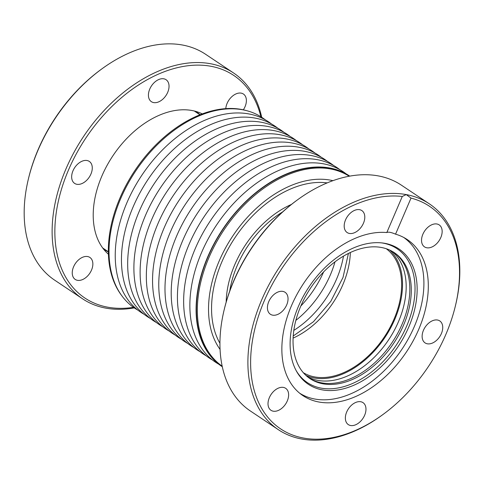 <?xml version="1.0" encoding="UTF-8"?>
<svg xmlns="http://www.w3.org/2000/svg" width="484" height="484" viewBox="0 0 484 484"><rect width="100%" height="100%" fill="white"/><g stroke="black" fill="none" stroke-linecap="round" stroke-linejoin="round"><path stroke-width="0.73" d="M393.546 252.158A75.788 49.9 -56.2 0 1 402.095 324.183A75.788 49.9 -56.2 0 1 309.324 378.149M391.647 251.051A75.788 49.9 -56.2 0 1 398.447 321.745A75.788 49.9 -56.2 0 1 307.57 376.824M195.342 111.278A82.782 54.504 -56.2 0 1 196.673 112.125A82.782 54.504 -56.2 0 1 200.098 114.726M108.428 254.251A84.724 55.787 -56.2 0 1 106.885 252.817A84.724 55.787 -56.2 0 1 109.481 161.19A84.724 55.787 -56.2 0 1 191.985 110.509A84.724 55.787 -56.2 0 1 200.346 113.014A84.724 55.787 -56.2 0 1 202.258 113.891M122.216 296.262A114.266 75.232 -56.2 0 1 132.979 173.453A114.266 75.232 -56.2 0 1 241.552 109.457A114.266 75.232 -56.2 0 1 246.35 110.57M133.487 307.34A133.893 88.155 -56.2 0 1 107.69 307.177A133.893 88.155 -56.2 0 1 68.528 169.92A133.893 88.155 -56.2 0 1 210.939 66.278A133.893 88.155 -56.2 0 1 260.894 116.747M261.693 117.255A135.835 89.437 123.8 0 0 233.591 72.987A135.835 89.437 123.8 0 0 210.473 63.719A135.835 89.437 123.8 0 0 74.07 152.218A135.835 89.437 123.8 0 0 82.613 298.84A135.835 89.437 123.8 0 0 105.73 308.108A135.835 89.437 123.8 0 0 134.262 307.885M76.871 184.295A13.213 8.7 123.8 0 0 90.139 175.686A13.213 8.7 123.8 0 0 89.31 161.42A13.213 8.7 123.8 0 0 87.059 160.519A13.213 8.7 123.8 0 0 73.792 169.128A13.213 8.7 123.8 0 0 74.621 183.394A13.213 8.7 123.8 0 0 76.871 184.295M77.458 280.321A13.213 8.7 123.8 0 0 90.726 271.712A13.213 8.7 123.8 0 0 89.897 257.452A13.213 8.7 123.8 0 0 87.646 256.55A13.213 8.7 123.8 0 0 74.379 265.159A13.213 8.7 123.8 0 0 75.208 279.419A13.213 8.7 123.8 0 0 77.458 280.321M243.337 109.82A13.213 8.7 123.8 0 0 243.422 94.035A13.213 8.7 123.8 0 0 241.177 93.134A13.213 8.7 123.8 0 0 225.798 108.622M153.634 102.584A13.213 8.7 123.8 0 0 166.907 93.975A13.213 8.7 123.8 0 0 166.072 79.715A13.213 8.7 123.8 0 0 163.828 78.813A13.213 8.7 123.8 0 0 150.554 87.422A13.213 8.7 123.8 0 0 151.389 101.682A13.213 8.7 123.8 0 0 153.634 102.584M233.591 72.987L205.621 54.293A135.835 89.437 123.8 0 0 182.51 45.024A135.835 89.437 123.8 0 0 101.664 69.03A135.835 89.437 123.8 0 0 28.52 178.451A135.835 89.437 123.8 0 0 54.644 280.145L82.613 298.84M101.664 69.03L100.853 69.623A133.893 88.155 123.8 0 0 28.756 177.477L28.52 178.451M137.94 310.177A114.654 75.492 -56.2 0 1 120.722 198.507A114.654 75.492 -56.2 0 1 265.22 119.778M144.159 314.334A114.654 75.492 -56.2 0 1 126.941 202.663A114.654 75.492 -56.2 0 1 271.439 123.934M150.379 318.496A114.654 75.492 -56.2 0 1 133.16 206.819A114.654 75.492 -56.2 0 1 277.653 128.091M156.598 322.653A114.654 75.492 -56.2 0 1 139.38 210.976A114.654 75.492 -56.2 0 1 283.872 132.253M162.812 326.809A114.654 75.492 -56.2 0 1 145.599 215.132A114.654 75.492 -56.2 0 1 290.091 136.409M169.031 330.965A114.654 75.492 -56.2 0 1 151.819 219.294A114.654 75.492 -56.2 0 1 296.311 140.566M175.25 335.122A114.654 75.492 -56.2 0 1 158.038 223.451A114.654 75.492 -56.2 0 1 302.53 144.722M181.47 339.278A114.654 75.492 -56.2 0 1 164.257 227.607A114.654 75.492 -56.2 0 1 308.75 148.878M187.689 343.434A114.654 75.492 -56.2 0 1 170.471 231.763A114.654 75.492 -56.2 0 1 314.969 153.035M193.909 347.591A114.654 75.492 -56.2 0 1 176.69 235.92A114.654 75.492 -56.2 0 1 321.188 157.191M200.128 351.747A114.654 75.492 -56.2 0 1 182.91 240.076A114.654 75.492 -56.2 0 1 327.402 161.347M206.347 355.909A114.654 75.492 -56.2 0 1 189.129 244.232A114.654 75.492 -56.2 0 1 333.621 165.504M212.561 360.066A114.654 75.492 -56.2 0 1 195.348 248.389A114.654 75.492 -56.2 0 1 339.841 169.666M218.78 364.222A114.654 75.492 -56.2 0 1 201.568 252.545A114.654 75.492 -56.2 0 1 346.06 173.823M222.307 366.745A114.654 75.492 -56.2 0 1 207.787 256.708A114.654 75.492 -56.2 0 1 349.738 176.115M222.192 366.188A114.266 75.232 -56.2 0 1 216.173 242.75A114.266 75.232 -56.2 0 1 330.56 168.958A114.266 75.232 -56.2 0 1 349.182 176.218M222.192 366.2L222.029 366.092A114.266 75.232 -56.2 0 1 214.848 242.75A114.266 75.232 -56.2 0 1 329.586 168.305A114.266 75.232 -56.2 0 1 349.031 176.103L349.194 176.218M335.019 261.796A79.866 52.587 -56.2 0 1 330.36 274.888A79.866 52.587 -56.2 0 1 295.851 320.384M343.489 256.096A79.866 52.587 -56.2 0 1 336.58 279.05A79.866 52.587 -56.2 0 1 293.824 330.391M297.43 199.892L296.619 200.485A133.893 88.155 123.8 0 0 233.893 280.46A133.893 88.155 123.8 0 0 224.522 308.338L224.286 309.312A135.835 89.437 -56.2 0 1 233.79 281.029A135.835 89.437 -56.2 0 1 297.43 199.892A135.835 89.437 -56.2 0 1 401.387 185.16L429.356 203.855A135.835 89.437 -56.2 0 1 455.48 305.549L455.244 306.523A133.893 88.155 -56.2 0 1 383.146 414.377A133.893 88.155 -56.2 0 1 303.456 438.038A133.893 88.155 -56.2 0 1 263.072 303.686A133.893 88.155 -56.2 0 1 402.277 196.474L386.813 232.544A93.86 61.801 123.8 0 0 291.435 305.809A93.86 61.801 123.8 0 0 302.917 395.622A93.86 61.801 123.8 0 0 418.727 329.374A93.86 61.801 123.8 0 0 407.244 239.562A93.86 61.801 123.8 0 0 395.555 234.165C391.145 232.284 388.235 231.745 386.813 232.544M383.146 414.377L382.336 414.969A135.835 89.437 -56.2 0 1 301.49 438.976A135.835 89.437 -56.2 0 1 278.379 429.707L250.409 411.013A135.835 89.437 -56.2 0 1 224.286 309.312M268.771 301.611A13.213 8.7 -56.2 0 1 285.076 292.288A13.213 8.7 -56.2 0 1 286.691 304.932A13.213 8.7 -56.2 0 1 270.387 314.255A13.213 8.7 -56.2 0 1 268.771 301.611M345.534 219.905A13.213 8.7 -56.2 0 1 361.838 210.576A13.213 8.7 -56.2 0 1 363.454 223.221A13.213 8.7 -56.2 0 1 347.155 232.55A13.213 8.7 -56.2 0 1 345.534 219.905M422.883 234.226A13.213 8.7 -56.2 0 1 439.188 224.897A13.213 8.7 -56.2 0 1 440.809 237.541A13.213 8.7 -56.2 0 1 424.504 246.87A13.213 8.7 -56.2 0 1 422.883 234.226M423.47 330.257A13.213 8.7 -56.2 0 1 439.774 320.928A13.213 8.7 -56.2 0 1 441.39 333.573A13.213 8.7 -56.2 0 1 425.091 342.902A13.213 8.7 -56.2 0 1 423.47 330.257M346.707 411.963A13.213 8.7 -56.2 0 1 363.012 402.64A13.213 8.7 -56.2 0 1 364.627 415.284A13.213 8.7 -56.2 0 1 348.323 424.607A13.213 8.7 -56.2 0 1 346.707 411.963M269.358 397.642A13.213 8.7 -56.2 0 1 285.663 388.313A13.213 8.7 -56.2 0 1 287.278 400.958A13.213 8.7 -56.2 0 1 270.973 410.287A13.213 8.7 -56.2 0 1 269.358 397.642M278.379 429.707A135.835 89.437 -56.2 0 1 261.759 299.729A135.835 89.437 -56.2 0 1 406.239 194.586A135.835 89.437 -56.2 0 1 429.356 203.855M402.277 196.474L406.239 194.586L411.019 198.095A133.893 88.155 -56.2 0 1 455.244 306.523M386.232 248.709A74.621 49.132 -56.2 0 1 388.967 329.398A74.621 49.132 -56.2 0 1 314.636 376.921A74.621 49.132 -56.2 0 1 303.341 372.71M403.723 237.456A93.666 61.674 -56.2 0 1 414.346 326.512A93.666 61.674 -56.2 0 1 314.721 399.016A93.666 61.674 -56.2 0 1 299.626 393.171M305.906 375.372A75.788 49.9 123.8 0 0 394.799 319.307A75.788 49.9 123.8 0 0 389.668 250.059M298.41 306.396A81.421 53.609 -56.2 0 1 382.33 242.962A81.421 53.609 -56.2 0 1 385.016 243.367A81.421 53.609 -56.2 0 1 408.835 326.839A81.421 53.609 -56.2 0 1 322.229 389.868A81.421 53.609 -56.2 0 1 296.535 371.301A81.421 53.609 -56.2 0 1 298.41 306.396M296.111 370.52A80.574 53.052 123.8 0 0 350.67 384.278A80.574 53.052 123.8 0 0 406.802 325.756A80.574 53.052 123.8 0 0 381.44 242.865M300.776 306.13A75.788 49.9 -56.2 0 1 394.285 252.636A75.788 49.9 -56.2 0 1 403.553 325.157A75.788 49.9 -56.2 0 1 310.044 378.645A75.788 49.9 -56.2 0 1 300.776 306.13M108.374 251.94A82.782 54.504 -56.2 0 1 104.659 249.768A82.782 54.504 -56.2 0 1 103.364 248.861M323.645 271.875A79.866 52.587 -56.2 0 1 300.818 306.021M395.555 234.165L411.019 198.095M219.942 343.283A101.398 66.762 -56.2 0 1 235.157 237.426A101.398 66.762 -56.2 0 1 327.154 182.898M220.081 349.436A104.477 68.788 -56.2 0 1 231.794 237.487A104.477 68.788 -56.2 0 1 330.324 180.127A104.477 68.788 -56.2 0 1 332.895 180.671M226.185 302.064A84.137 55.394 -56.2 0 1 291.453 204.423M282.577 211.962A82.395 54.25 123.8 0 0 229.755 290.981M293.11 338.098A74.621 49.132 123.8 0 0 350.337 252.485M102.723 248.002L108.374 251.783M194.302 111.005L199.952 114.781M293.225 335.999L313.42 321.751L330.796 301.363L342.999 277.501L348.438 253.398"/></g></svg>

